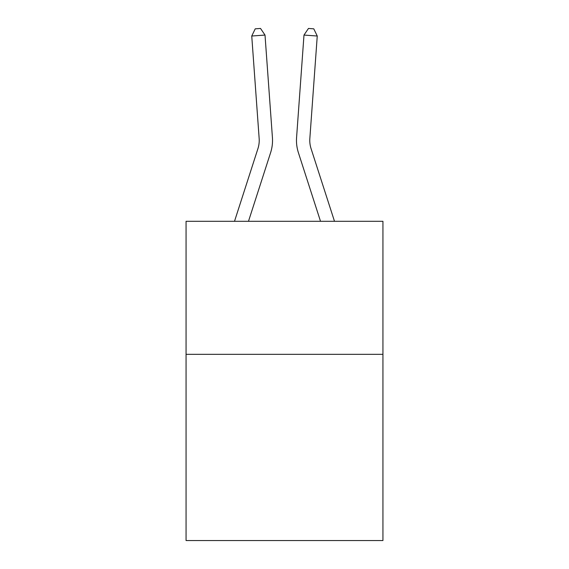 <?xml version="1.0" encoding="UTF-8"?>
<svg xmlns="http://www.w3.org/2000/svg" width="569" height="569" viewBox="0 0 569 569"><rect width="100%" height="100%" fill="white"/><g stroke="black" fill="none" stroke-linecap="round" stroke-linejoin="round"><path stroke-width="0.85" d="M382.937 354.323L382.937 540.55L186.063 540.55L186.063 221.305L382.937 221.305L382.937 354.323L186.063 354.323M272.423 137.549L265.012 35.065L272.423 137.549A39.908 39.908 158.7 0 1 270.602 152.677L248.482 221.305M259.158 138.509A26.601 26.601 -21.3 0 1 257.942 148.594A26.601 26.601 -21.3 0 0 259.158 138.509A26.601 26.601 -21.3 0 1 257.942 148.594A26.601 26.601 -21.3 0 0 259.158 138.509A26.601 26.601 -21.3 0 1 257.942 148.594A26.601 26.601 -21.3 0 0 259.158 138.509A26.601 26.601 -21.3 0 1 257.942 148.594A26.601 26.601 -21.3 0 0 259.158 138.509A26.601 26.601 -21.3 0 1 257.942 148.594A26.601 26.601 -21.3 0 0 259.158 138.509A26.601 26.601 -21.3 0 1 257.942 148.594A26.601 26.601 -21.3 0 0 259.158 138.509A26.601 26.601 -21.3 0 1 257.942 148.594A26.601 26.601 -21.3 0 0 259.158 138.509A26.601 26.601 -21.3 0 1 257.942 148.594A26.601 26.601 -21.3 0 0 259.158 138.509A26.601 26.601 -21.3 0 1 257.942 148.594A26.601 26.601 -21.3 0 0 259.158 138.509A26.601 26.601 -21.3 0 1 257.942 148.594A26.601 26.601 -21.3 0 0 259.158 138.509A26.601 26.601 -21.3 0 1 257.942 148.594A26.601 26.601 -21.3 0 0 259.158 138.509A26.601 26.601 -21.3 0 1 257.942 148.594A26.601 26.601 -21.3 0 0 259.158 138.509A26.601 26.601 -21.3 0 1 257.942 148.594A26.601 26.601 -21.3 0 0 259.158 138.509A26.601 26.601 -21.3 0 1 257.942 148.594A26.601 26.601 -21.3 0 0 259.158 138.509A26.601 26.601 -21.3 0 1 257.942 148.594A26.601 26.601 -21.3 0 0 259.158 138.509A26.601 26.601 -21.3 0 1 257.942 148.594A26.601 26.601 -21.3 0 0 259.158 138.509A26.601 26.601 -21.3 0 1 257.942 148.594A26.601 26.601 -21.3 0 0 259.158 138.509A26.601 26.601 -21.3 0 1 257.942 148.594A26.601 26.601 -21.3 0 0 259.158 138.509A26.601 26.601 -21.3 0 1 257.942 148.594A26.601 26.601 -21.3 0 0 259.158 138.509A26.601 26.601 -21.3 0 1 257.942 148.594A26.601 26.601 -21.3 0 0 259.158 138.509A26.601 26.601 -21.3 0 1 257.942 148.594L234.506 221.305L257.942 148.594A26.601 26.601 -41.5 0 0 259.158 138.509L251.747 36.018L255.225 28.834L260.531 28.45L265.012 35.065L251.747 36.018M334.494 221.305L311.058 148.594A26.601 26.601 41.5 0 1 309.842 138.509L317.253 36.018L303.988 35.065L296.577 137.549A39.908 39.908 -158.7 0 0 298.398 152.677L320.518 221.305M311.058 148.594A26.601 26.601 21.3 0 1 309.842 138.509A26.601 26.601 21.3 0 0 311.058 148.594A26.601 26.601 21.3 0 1 309.842 138.509A26.601 26.601 21.3 0 0 311.058 148.594A26.601 26.601 21.3 0 1 309.842 138.509A26.601 26.601 21.3 0 0 311.058 148.594A26.601 26.601 21.3 0 1 309.842 138.509A26.601 26.601 21.3 0 0 311.058 148.594A26.601 26.601 21.3 0 1 309.842 138.509A26.601 26.601 21.3 0 0 311.058 148.594A26.601 26.601 21.3 0 1 309.842 138.509A26.601 26.601 21.3 0 0 311.058 148.594A26.601 26.601 21.3 0 1 309.842 138.509A26.601 26.601 21.3 0 0 311.058 148.594A26.601 26.601 21.3 0 1 309.842 138.509A26.601 26.601 21.3 0 0 311.058 148.594A26.601 26.601 21.3 0 1 309.842 138.509A26.601 26.601 21.3 0 0 311.058 148.594A26.601 26.601 21.3 0 1 309.842 138.509A26.601 26.601 21.3 0 0 311.058 148.594A26.601 26.601 21.3 0 1 309.842 138.509A26.601 26.601 21.3 0 0 311.058 148.594A26.601 26.601 21.3 0 1 309.842 138.509A26.601 26.601 21.3 0 0 311.058 148.594A26.601 26.601 21.3 0 1 309.842 138.509A26.601 26.601 21.3 0 0 311.058 148.594A26.601 26.601 21.3 0 1 309.842 138.509A26.601 26.601 21.3 0 0 311.058 148.594A26.601 26.601 21.3 0 1 309.842 138.509A26.601 26.601 21.3 0 0 311.058 148.594A26.601 26.601 21.3 0 1 309.842 138.509A26.601 26.601 21.3 0 0 311.058 148.594A26.601 26.601 21.3 0 1 309.842 138.509A26.601 26.601 21.3 0 0 311.058 148.594A26.601 26.601 21.3 0 1 309.842 138.509A26.601 26.601 21.3 0 0 311.058 148.594A26.601 26.601 21.3 0 1 309.842 138.509A26.601 26.601 21.3 0 0 311.058 148.594A26.601 26.601 21.3 0 1 309.842 138.509A26.601 26.601 21.3 0 0 311.058 148.594A26.601 26.601 21.3 0 1 309.842 138.509M317.253 36.018L313.775 28.834L308.469 28.45L303.988 35.065L296.577 137.549"/></g></svg>

